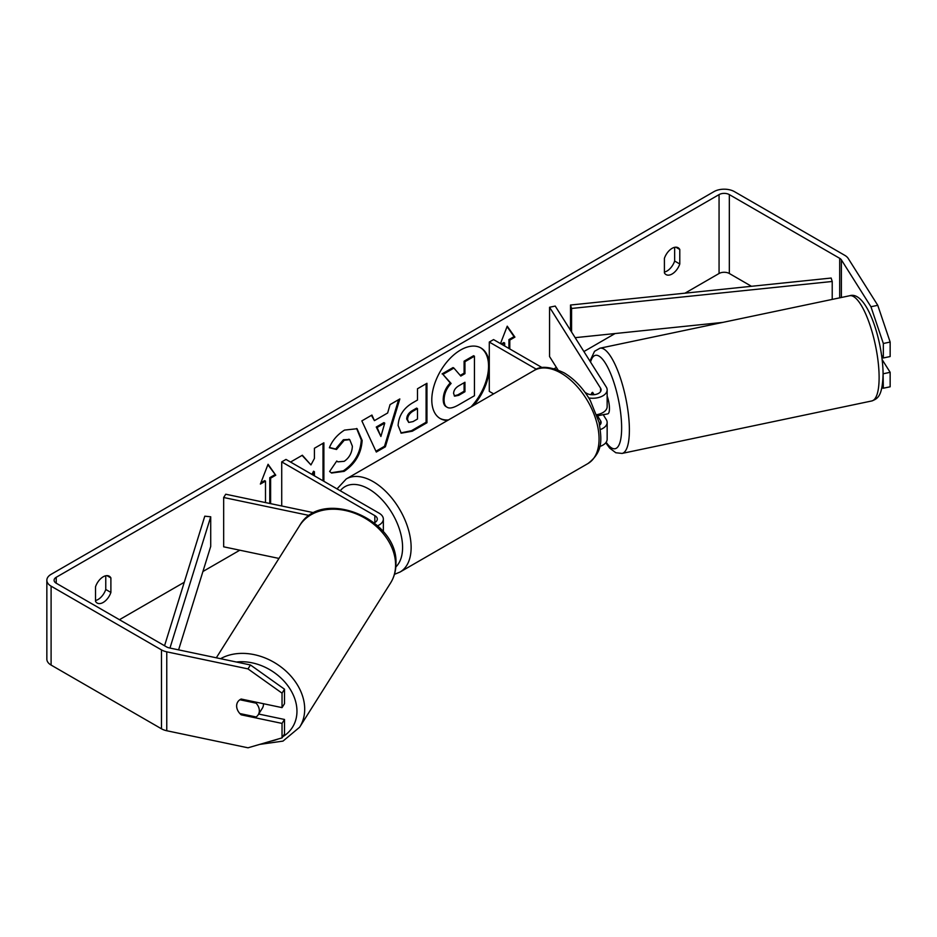 <?xml version="1.0" encoding="UTF-8"?>
<svg xmlns="http://www.w3.org/2000/svg" width="937" height="937" viewBox="0 0 937 937"><rect width="100%" height="100%" fill="white"/><g stroke="black" fill="none" stroke-linecap="round" stroke-linejoin="round"><path stroke-width="1.41" d="M592.699 392.462L592.149 392.58A12.076 3.373 78.1 0 0 591.2 394.7A12.076 3.373 78.1 0 1 592.617 392.345A12.076 3.373 78.1 0 1 592.617 392.334L594.105 394.7M600.383 429.521A14.5 8.374 0 0 0 607.153 422.435A14.5 8.374 0 0 0 606.274 419.577L603.182 414.669M607.153 422.435L607.153 439.207A14.5 8.374 180 0 1 599.715 446.516M599.68 425.152A8.456 4.884 0 0 0 601.109 422.435A8.456 4.884 0 0 0 600.594 420.772L596.869 414.857M588.787 397.956A14.5 8.374 180 0 0 607.153 389.886A14.5 8.374 180 0 0 606.274 387.028L555.231 306.071L549.562 307.254L600.594 388.223A8.456 4.884 180 0 1 601.109 389.886A8.456 4.884 180 0 1 595.885 394.395A8.456 4.884 180 0 1 586.667 393.341L585.063 392.416M493.623 393.868L489.29 391.373L489.29 342.052L493.565 339.592L542.23 367.679M536.479 369.295L489.29 342.052M607.153 389.886L607.153 406.658A14.5 8.374 180 0 1 596.81 414.681M549.562 307.254L549.562 356.575L557.925 369.846M377.623 525.762A14.5 8.374 0 0 0 383.35 519.098A14.5 8.374 0 0 0 379.098 513.183L285.996 459.423L281.721 461.894L281.721 505.98M374.25 522.858A8.456 4.884 0 0 0 377.306 519.098A8.456 4.884 0 0 0 374.835 515.643L281.721 461.894M309.421 515.514L223.662 497.5L225.735 494.221L314.071 512.785M223.662 497.5L223.662 546.81L278.957 558.429M263.461 703.722A12.076 9.265 32.2 0 1 263.473 704.191A12.076 9.265 32.2 0 1 262.337 708.243L258.202 714.802A12.076 9.265 32.2 0 1 256.094 716.969L239.884 713.561A12.076 9.265 32.2 0 1 236.639 705.971A12.076 9.265 32.2 0 1 237.764 701.918A12.076 9.265 32.2 0 1 239.884 699.752L256.094 703.16A12.076 9.265 32.2 0 1 259.338 710.75A12.076 9.265 32.2 0 1 258.202 714.802M256.094 703.16L256.644 702.293M473.653 405.393A40.748 23.519 120 0 0 489.29 369.67M489.29 363.755A40.748 23.519 120 0 0 480.974 347.99A40.748 23.519 120 0 0 460.594 350.016A40.748 23.519 120 0 0 433.983 385.915A40.748 23.519 120 0 0 440.226 418.558A40.748 23.519 120 0 0 447.546 420.467M470.96 406.951A40.748 23.519 120 0 0 480.54 347.756M95.515 600.512A12.076 6.969 120 0 0 98.08 599.481A12.076 6.969 120 0 0 105.764 589.478L105.764 575.775M95.515 601.32A12.076 6.969 120 0 0 97.167 603.041A12.076 6.969 120 0 0 103.199 602.444A12.076 6.969 120 0 0 110.894 592.442L110.894 577.918A12.076 6.969 120 0 0 109.242 576.196A12.076 6.969 120 0 0 95.515 586.796L95.515 601.32M674.652 247.333L674.652 261.036A12.076 6.969 -60 0 1 666.968 271.039A12.076 6.969 -60 0 1 664.403 272.058M672.087 274.002A12.076 6.969 -60 0 1 666.055 274.6A12.076 6.969 -60 0 1 664.403 272.866L664.403 258.354A12.076 6.969 -60 0 1 678.13 247.755A12.076 6.969 -60 0 1 679.782 249.476L679.782 264A12.076 6.969 -60 0 1 672.087 274.002M323.874 481.29L323.874 442.803L314.41 448.273L314.41 458.474L310.943 464.928L302.358 455.23L290.985 461.8L291.934 462.855M312.771 474.883L314.41 471.721L314.41 475.832M374.413 420.631L387.649 412.994L390.05 404.597L399.83 398.951L385.365 446.797L376.299 452.032L361.846 420.889L371.93 415.056L374.413 420.631L371.427 415.349M751.474 286.3L729.326 273.499A7.25 4.181 0 0 0 719.066 273.499L684.994 293.176M615.07 333.549L583.903 351.539M556.402 367.421L554.317 368.628M239.813 550.206L202.931 571.5M184.249 582.275L119.432 619.708M870.941 306.739L877.758 305.31L890.15 342.052L883.333 343.492L870.941 306.739L841.379 259.854A7.25 4.181 0 0 0 839.693 258.319L729.326 194.603A7.25 4.181 0 0 0 719.066 194.603L56.22 577.286A7.25 4.181 0 0 0 54.1 580.249A7.25 4.181 0 0 0 56.22 583.212L166.599 646.928A7.25 4.181 0 0 0 169.246 647.9L250.46 664.977L284.52 689.21L284.52 703.687L282.037 707.622L241.172 699.037A12.076 9.265 32.2 0 0 237.764 701.918A12.076 9.265 32.2 0 0 241.172 714.814L282.037 723.411L282.037 737.887L284.52 733.952L284.52 719.475L282.037 723.411M260.861 482.813L264.644 480.634L265.499 481.126L260.369 484.078L268.064 464.272L275.747 475.211L270.617 478.163L270.617 503.649M265.499 481.126L265.499 502.572M508.943 348.459L508.943 339.592L509.798 340.084L514.917 337.121L507.233 326.181L500.487 343.586M509.798 340.084L509.798 348.962M502.103 344.523L504.668 343.036L504.668 345.999M398.108 425.539L398.108 425.433C398.752 415.665 403.648 408.099 412.795 402.746L417.48 400.04L417.48 388.761L426.944 383.292L426.944 422.751L412.303 431.207L401.247 433.175L398.108 425.539M329.379 447.745C332.26 440.554 337.297 434.674 344.511 430.095L357.067 428.724L362.139 440.437C361.307 453.508 355.299 463.815 344.125 471.358L331.581 473.033L329.625 471.498L336.758 461.016L337.882 461.836L344.219 461.32C349.337 457.771 352.054 452.735 352.371 446.188L349.735 439.664L344.219 440.249L336.512 449.491L329.379 447.745M877.758 305.31L848.196 258.413A14.5 8.374 0 0 0 844.823 255.368L734.444 191.64A14.5 8.374 0 0 0 713.947 191.64L51.102 574.334A14.5 8.374 0 0 0 46.85 580.249A14.5 8.374 0 0 0 51.102 586.164L161.469 649.891A14.5 8.374 0 0 0 166.763 651.836L247.989 668.901L250.46 664.977M284.52 689.21L282.037 693.146L282.037 707.622M282.037 693.146L247.989 668.901M46.85 580.249L46.85 659.156A14.5 8.374 0 0 0 51.102 665.071L161.469 728.799A14.5 8.374 0 0 0 166.763 730.743L247.989 747.808L282.037 737.887M258.682 714.041L284.52 719.475M883.333 373.746L890.15 372.317L890.15 386.794L883.333 388.223L883.087 373.348M883.333 343.492L883.333 357.969L881.6 355.217M881.834 387.918L883.333 388.223M883.333 357.969L890.15 356.54L890.15 342.052M890.15 372.317L882.185 359.691M679.782 249.476L675.811 247.192M679.782 264L674.652 261.036M241.723 713.947L241.172 714.814M110.894 577.918L106.923 575.634M110.894 592.442L105.764 589.478M446.317 406.787L447.101 407.244C445.087 406.154 444.079 403.671 444.068 399.783L444.068 399.666C444.29 393.517 446.633 388.117 451.107 383.467L442.943 374.39L453.895 368.065L460.793 376.065L464.951 373.664L464.951 361.682L474.438 356.212L474.438 395.742L458.252 405.089C453.063 408.005 449.35 408.731 447.101 407.244L446.926 407.138M446.246 406.752C444.232 405.662 443.224 403.179 443.213 399.291L443.213 399.174C443.435 393.025 445.778 387.625 450.252 382.964L442.943 374.39M460.231 375.397L464.096 373.172L464.096 361.19L473.583 355.72L474.438 356.212M464.096 361.19L464.951 361.682M464.096 373.172L464.951 373.664M442.088 373.898L453.039 367.573L453.895 368.065M450.252 382.964L451.107 383.467M439.804 418.312A40.748 23.519 120 0 0 448.53 419.905M267.877 464.74L275.747 475.211M274.892 474.708L269.762 477.671L270.617 478.163M269.762 477.671L269.762 503.474M501.248 344.031L503.813 342.544L504.668 343.036M508.943 339.592L514.062 336.629L507.058 326.65M514.062 336.629L514.917 337.121M384.744 423.126L377.119 427.518L380.902 436.478L384.744 423.126L383.889 422.634L376.264 427.026L377.119 427.518M376.264 427.026L380.902 436.478M398.612 399.654L384.51 446.293L385.365 446.797M384.51 446.293L375.936 451.247M407.572 419.565L408.719 422.446L413.041 421.591L417.48 419.026L417.48 408.602L412.994 411.191C409.504 413.369 407.689 416.122 407.572 419.448L406.717 419.073L408.719 422.446M406.717 419.073L406.717 418.956C406.834 415.63 408.649 412.877 412.139 410.699L416.625 408.11L417.48 408.602M426.101 383.783L426.101 422.259L426.944 422.751M426.101 422.259L411.448 430.715L400.825 432.906M310.943 464.928L302.077 455.394M323.019 480.798L323.019 443.295M311.916 474.391L313.555 471.229L314.41 471.721M356.634 428.502L361.284 439.945C360.452 453.016 354.444 463.323 343.27 470.866L331.159 472.775M336.688 461.121L337.882 461.836M349.29 439.453L343.364 439.746L335.657 448.999L336.512 449.491M335.657 448.999L329.508 447.488M453.602 393.481L454.632 396.164L458.743 395.32L464.951 391.736L464.951 382.249L458.697 385.857C455.382 387.895 453.684 390.436 453.602 393.481M454.246 395.847L457.888 394.828L464.096 391.244L464.096 382.741M464.096 391.244L464.951 391.736M607.153 396.07A12.076 3.373 78.1 0 1 609.448 408.567A12.076 3.373 78.1 0 1 607.808 413.838L604.4 414.552A12.076 3.373 78.1 0 1 603.873 414.517M598.86 414.224A12.076 3.373 78.1 0 1 598.052 415.747L604.869 414.318A12.076 3.373 78.1 0 1 604.4 414.552M593.519 394.746L592.149 392.58M597.314 414.576L598.052 415.747M832.22 299.407L832.22 281.475L831.154 278.043L570.516 305.029L570.516 330.304M832.22 281.475L571.582 308.46L571.582 331.991M571.582 308.46L570.516 305.029M722.814 322.398L575.166 337.671M164.549 645.745L204.781 516.182L210.72 516.791L210.72 546.388L178.592 649.868M169.96 648.053L210.72 516.791M600.594 420.772L600.594 424.11M600.594 388.223L600.594 391.561M374.835 515.643L374.835 522.553M216.318 657.797L299.606 525.68A53.76 41.24 32.2 0 1 356.365 513.933A53.76 41.24 32.2 0 1 395.59 564.964A53.76 41.24 32.2 0 1 390.553 583.013L299.653 727.194A53.76 41.24 -147.8 0 0 304.701 709.145A53.76 41.24 -147.8 0 0 274.857 662.822A53.76 41.24 -147.8 0 0 220.582 658.699M236.393 662.014A47.717 36.613 32.2 0 1 296.959 711.23A47.717 36.613 32.2 0 1 282.822 736.658M277.961 739.07A47.717 36.613 32.2 0 1 270.934 741.12M719.066 194.603L719.066 273.499M56.22 577.286L56.22 583.212M166.763 651.836L166.763 730.743M729.326 194.603L729.326 273.499M839.693 258.319L839.693 297.837M841.379 259.854L841.379 297.474M51.102 586.164L51.102 665.071M161.469 649.891L161.469 728.799M443.213 399.174L444.068 399.666M443.213 399.291L444.068 399.783M412.139 410.699L412.994 411.191M406.717 418.956L407.572 419.448M411.448 430.715L412.303 431.207M361.284 439.84L362.139 440.331M361.284 439.945L362.139 440.437M343.27 470.866L344.125 471.358M343.364 439.746L344.219 440.249M457.888 394.828L458.743 395.32M879.117 377.506A53.76 15.015 -101.9 0 0 868.939 322.094A53.76 15.015 -101.9 0 0 849.672 295.741C866.467 290.247 882.865 339.99 883.087 374.226C882.385 396.082 877.875 398.635 871.785 400.954A53.76 15.015 -101.9 0 0 879.117 377.506M589.923 361.096L594.55 351.293L599.938 348.213A53.76 15.015 78.1 0 1 619.205 374.566A53.76 15.015 78.1 0 1 629.383 429.989A53.76 15.015 78.1 0 1 622.051 453.426L871.785 400.954M606.157 442.252A47.717 13.329 -101.9 0 0 621.641 427.904A47.717 13.329 -101.9 0 0 608.863 369.6A47.717 13.329 -101.9 0 0 590.533 362.057M587.921 463.569A53.76 31.038 -120 0 0 596.166 420.49A53.76 31.038 -120 0 0 561.04 373.125A53.76 31.038 -120 0 0 534.172 370.455C540.227 365.629 550.195 366.414 564.062 372.821C574.393 378.981 583.119 388.176 590.24 400.392L599.048 422.271C601.566 438.762 603.756 451.458 587.921 463.569L400.005 572.062L394.465 574.322M534.172 370.455L346.245 478.959A53.76 31.038 60 0 1 373.125 481.618A53.76 31.038 60 0 1 408.239 528.983A53.76 31.038 60 0 1 400.005 572.062M395.824 566.955A47.717 27.548 -120 0 0 399.033 527.988A47.717 27.548 -120 0 0 368.85 489.02A47.717 27.548 -120 0 0 340.272 490.765M383.35 519.098L383.35 531.783M299.653 727.194L282.986 741.108L259.643 744.411M390.553 583.013C394.137 577.251 395.941 570.832 395.953 563.769C398.541 518.817 321.274 487.017 299.606 525.68M349.735 439.664L348.88 439.172M599.938 348.213L849.672 295.741M605.747 442.791L609.671 448.097L615.796 452.747L622.051 453.426M346.245 478.959L337.039 488.891"/></g></svg>
